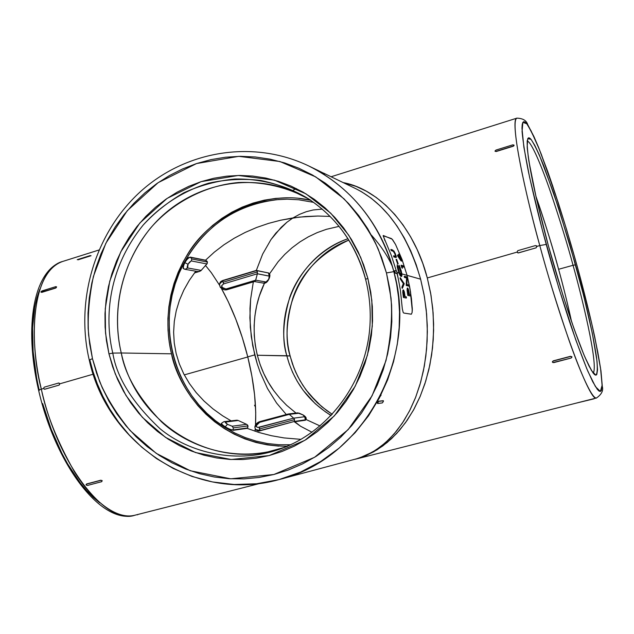 <?xml version="1.0" encoding="UTF-8"?>
<svg xmlns="http://www.w3.org/2000/svg" width="634" height="634" viewBox="0 0 634 634"><rect width="100%" height="100%" fill="white"/><g stroke="black" fill="none" stroke-linecap="round" stroke-linejoin="round"><path stroke-width="0.95" d="M401.14 275.41L399.269 272.985L401.322 276.464L401.885 275.838L401.829 273.706L401.203 275.41M401.932 275.235L401.829 273.706L401.076 275.402L401.203 273.698L399.682 273.27L401.203 273.698L398.841 266.193L399.008 265.25L400.957 270.861L401.488 273.611L400.839 270.433L398.841 266.193L400.839 270.433L401.203 273.698M401.045 270.243L401.829 273.706L400.141 267.619L399.008 265.25L398.841 266.193L399.008 265.25L399.578 266.335M254.662 281.48L227.384 289.611L221.924 287.329L221.71 285.562L223.636 283.873L223.002 282.257L257.388 271.946L257.253 271.518L257.388 273.769L257.388 271.946L223.002 282.257L223.636 283.873L257.388 273.769L255.676 280.188L266.232 282.019L268.713 279.261L269.434 276.17L257.388 273.769L255.534 280.585L255.676 280.188L265.987 282.043L268.713 279.261L269.252 276.067L257.388 273.769L223.636 283.873L221.646 285.776L222.724 288.208L225.894 289.017L255.676 280.188L226.536 288.882L227.376 289.611L227.677 289.049L253.751 281.282L254.662 281.48L255.534 280.585L254.599 281.496M184.256 269.022L183.939 268.903C182.957 267.976 183.266 265.915 184.866 262.706L188.044 264.196L184.866 262.706C186.935 259.171 188.837 257.38 190.549 257.333L191.706 258.934L190.549 257.333L206.034 260.439L207.255 261.573L207.223 263.522L201.2 270.409L187.664 267.984L188.044 264.196L191.111 260.978L189.352 262.286L187.704 264.885L187.141 267.239L187.664 267.984L185.096 269.331L183.915 268.887C182.957 267.944 183.274 265.884 184.866 262.706C186.935 259.171 188.837 257.38 190.549 257.333L206.034 260.439L190.16 257.103L205.535 260.194L214.316 252.15L223.913 244.811L234.231 238.226L245.168 232.44L256.611 227.487L268.475 223.406L280.64 220.212L299.224 217.105L317.911 216.036L330.1 216.424L317.911 216.036L305.461 216.527L293.003 217.914L299.454 214.387L306.206 211.724L313.204 209.965L322.231 209.117L313.204 209.965L306.206 211.724L299.454 214.387L293.003 217.914L280.64 220.212L268.475 223.406L256.611 227.487L245.168 232.44L234.231 238.226L223.913 244.811L214.316 252.15L205.535 260.194L207.437 262.048L191.706 258.934L191.444 260.962L206.906 263.966L207.437 262.048L191.706 258.934L191.444 260.962L206.906 263.966L200.78 270.805L199.036 271.534L197.087 271.415M235.555 420.326L238.241 420.5L246.571 424.328L247.799 425.43L247.973 426.951L247.466 427.942L247.981 425.913L233.312 427.887L233.05 429.947L247.466 427.942L247.133 428.37L259.076 432.523L271.455 435.716L284.151 437.935L301.015 439.354L284.151 437.935L271.455 435.716L259.076 432.523L247.133 428.37L232.821 430.367L247.466 427.942L233.05 429.947C231.291 429.931 228.668 428.869 225.173 426.761C222.653 425.113 221.456 423.932 221.591 423.227L222.058 422.973M303.02 414.937L297.6 412.877L298.979 413.186L289.033 414.145L293.637 418.178L304.685 416.728L302.854 414.826L299.232 413.194L289.318 414.351L259.037 422.49L256.564 424.621L256.398 426.555L257.491 427.379L259.243 427.332L259.425 428.98L294.477 419.66L294.334 419.217L294.453 421.428L294.477 419.66L259.425 428.98L260.051 430.557L294.453 421.428L300.508 426.214L312.031 432.237L300.508 426.214L294.342 421.784L305.287 420.255L305.747 419.763L294.453 421.428L305.287 420.255L294.453 421.428L259.179 431.041L258.197 431.072L260.051 430.557L255.431 429.48L254.844 426.999L255.629 429.797L258.197 431.072L255.621 429.789M348.819 240.112C304.09 256.619 277.66 309.59 290.166 356.007L292.44 363.884L295.721 372.206L300.12 380.844L305.826 389.648L317.182 402.622L326.819 410.65L332.271 414.319L321.787 406.727L309.218 394.039L302.798 385.242L297.774 376.493L293.954 367.997L290.095 355.975L286.814 355.745C293.74 381.684 308.528 401.599 331.17 415.5L325.408 411.823L315.233 403.7L303.242 390.409L297.251 381.359L292.646 372.451L289.231 363.876L286.814 355.745L257.317 355.254L290.095 355.975C285.284 340.894 286.172 321.707 292.742 298.44C301.007 273.206 319.694 253.758 348.811 240.096C319.694 253.758 301.007 273.206 292.742 298.44C286.172 321.707 285.284 340.894 290.095 355.975L290.11 356.062M527.155 141.065C531.197 141.231 541.721 166.251 550.946 193.243C560.361 221.401 567.723 245.413 573.049 265.289L575.553 264.822L558.681 208.277L543.813 165.95C538.805 153.515 534.557 144.663 531.062 139.393L527.734 138.561L527.163 146.953C528.13 156.669 530.072 168.723 532.996 183.115C537.957 205.662 543.108 226.607 548.442 245.952L563.166 296.054L574.166 329.133L583.835 354.572L589.081 366.167L593.139 373.054L594.692 374.71L595.905 375.185L596.784 374.512L597.537 369.844L596.99 361.103L592.338 333.444L583.795 296.149L569.498 243.511L553.712 193.291L539.383 155.124L534.755 145.305L531.062 139.393L529.62 138.03L528.479 137.8L527.179 140.811L527.282 148.562L528.843 160.941L536.269 197.935L548.458 246.016M287.559 446.257L282.154 448.301C237.504 465.253 188.686 452.589 159.99 428.679C132.482 402.748 116.751 377.563 112.797 353.106L108.953 353.851L115.269 373.901L125.96 395.442L142.341 417.291L165.466 437.341L195.549 452.565L231.204 459.507L269.149 455.569L304.906 440.289L334.364 415.864L355.23 386.209L367.403 355.333L372.293 326.177L371.833 300.35L367.863 278.366L363.631 264.798L358.147 251.793L351.458 239.47L343.644 227.963L334.792 217.375L324.996 207.809L314.369 199.361L303.02 192.11L291.069 186.111L278.635 181.419L265.852 178.067L252.847 176.07L239.739 175.444L226.663 176.181L213.737 178.265L201.089 181.657L188.829 186.317L177.068 192.197L165.91 199.227L155.449 207.334L145.78 216.448L136.992 226.473L129.146 237.314L122.307 248.877L116.545 261.042L111.901 273.722L108.406 286.782L106.1 300.12L104.99 313.616L105.101 327.144L106.425 340.601L108.953 353.851L112.662 366.785L117.528 379.291L123.511 391.241L130.564 402.542L138.632 413.083L147.643 422.751L157.525 431.477L168.184 439.148L179.541 445.702L191.484 451.059L203.918 455.172L216.717 457.97L229.762 459.428L242.941 459.523L256.112 458.239L269.149 455.569L281.924 451.535L294.311 446.162L306.174 439.497L317.396 431.596L327.849 422.537L337.423 412.401L346.021 401.29L353.534 389.308L359.898 376.58L365.033 363.242L368.877 349.421L371.397 335.275L372.554 320.947L372.348 306.579L370.779 292.337L367.863 278.366L365.604 279.34C369.725 295.507 371.096 311.983 369.709 328.777C365.057 382.516 329.181 430.637 282.154 448.301L293.415 443.42L282.154 448.301C237.504 465.253 188.686 452.589 159.99 428.679C132.482 402.748 116.751 377.563 112.797 353.106C105.458 323.134 105.244 271.764 143.268 224.951C160.267 205.971 182.949 191 208.673 183.178C226.14 179.374 243.456 178.455 260.606 180.428C277.185 183.955 292.306 189.582 305.976 197.301C335.751 216.107 355.626 243.456 365.604 279.34L367.863 278.366L360.691 257.388L348.732 235.174L330.742 213.19L305.897 193.798L274.443 180.159L238.305 175.459L201.089 181.657L167.091 198.402L139.797 223.065L120.777 251.841L109.745 281.203L105.252 308.687L105.529 333.032L108.953 353.851L112.797 353.106C105.458 323.134 105.244 271.764 143.268 224.951C154.855 212.406 168.375 201.691 183.828 192.791C200.146 185.366 217.137 180.777 234.794 179.026C261.137 178.542 285.776 185.493 305.976 197.301C342.606 220.275 359.05 253.925 365.636 279.269M39.26 390.362L38.603 390.251L41.321 389.133C30.678 350.586 28.229 273.214 62.726 261.438C33.761 269.925 23.616 326.011 38.603 390.259L41.321 389.133C25.677 323.744 37.422 267.619 62.726 261.438L98.896 250.026M39.942 288.993C27.904 318.736 32.54 361.903 39.149 389.87M411.379 314.202L403.739 313.037L403.192 312.459L402.321 308.861L400.355 289.873L398.152 278.231L397.05 273.634L395.188 273.111L394.586 271.827L393.865 271.621L396.607 283.929L398.564 297.378L399.507 311.952L399.166 327.627L397.28 344.294L393.532 361.768L387.659 379.774L379.394 397.938L368.568 415.769L355.111 432.713L339.111 448.143L320.796 461.441L300.603 472.061L279.079 479.573L256.619 483.766L234.2 484.495L212.469 481.935L191.999 476.435L173.233 468.455L156.432 458.525L141.731 447.168L129.13 434.876L118.55 422.078L109.84 409.128L102.811 396.282L97.279 383.76L93.032 371.698L89.885 360.191L89.259 360.033L92.461 358.662L88.617 335.109C87.413 317.42 89.006 297.885 93.388 276.495L105.83 243.274L127.291 210.67L158.128 182.663L196.588 163.54L238.788 156.344L279.848 161.504L315.669 176.862L344.008 198.814C358.995 215.409 370.407 232.155 378.244 249.059L386.455 272.945L393.865 271.621C385.329 238.416 361.673 192.3 308.837 166.005C252.934 139.155 185.215 150.805 140.154 191.904C95.092 233.122 75.153 299.906 89.259 360.041L92.461 358.662L89.624 343.668L88.134 328.452L88.023 313.148L89.267 297.893L91.875 282.804L95.813 268.031L101.06 253.695L107.558 239.914L115.269 226.821L124.121 214.538L134.051 203.165L144.964 192.823L156.78 183.598L169.397 175.586L182.711 168.882L196.588 163.54L210.924 159.641L225.577 157.216L240.413 156.321L255.296 156.97L270.076 159.166L284.618 162.914L298.765 168.192L312.38 174.952L325.321 183.155L337.447 192.72L348.629 203.562L358.741 215.584L367.672 228.668L375.328 242.687L381.613 257.491L386.455 272.945L389.799 288.866L391.606 305.097L391.844 321.47L390.52 337.811L387.651 353.938L383.253 369.685L377.388 384.886L370.113 399.372L361.523 413.011L351.704 425.644L340.767 437.159L328.832 447.445L316.041 456.393L302.513 463.922L288.407 469.984L273.856 474.509L259.021 477.481L244.05 478.884L229.088 478.71L214.276 476.99L199.765 473.749L185.683 469.033L172.155 462.899L159.308 455.418L147.254 446.669L136.088 436.755L125.92 425.763L116.814 413.804L108.866 400.997L102.122 387.453L96.637 373.299L92.461 358.662L99.57 381.351C106.409 397.55 116.585 413.947 130.105 430.549L156.233 453.358L190.279 470.753L230.721 478.805L273.856 474.509L314.591 457.28L348.209 429.583L372.047 395.846L385.971 360.667C390.829 337.811 392.509 316.913 391.012 297.996L386.455 272.945L393.865 271.621C379.829 222.756 351.49 187.553 308.837 166.005L317.396 170.142M331.114 176.759L516.9 118.146C510.663 118.011 519.935 173.351 539.788 245.564L536.895 246.372L536.063 247.831L518.446 252.926L516.979 252.11L517.804 250.652L535.445 245.572L536.895 246.372L536.095 247.846L518.414 252.903L536.095 247.846L536.927 246.388L536.095 247.846L517.994 252.966L516.979 252.11L517.804 250.652L535.445 245.572L536.927 246.388L536.443 245.73L536.927 246.388L539.788 245.564C547.023 272.715 556.668 303.987 568.706 339.388C580.403 372.958 592.307 399.357 596.507 397.97C601.571 394.451 603.505 390.599 602.3 386.407L600.953 370.771L594.803 337.248C590.048 315.47 584.144 291.695 577.099 265.908C567.47 231.481 557.69 200.067 547.776 171.679L538.702 147.698L533.971 136.651L527.734 124.652C526.489 120.515 522.876 118.344 516.9 118.146C509.15 121.427 527.639 202.626 539.788 245.564L546.231 244.415C540.089 222.138 534.2 198.125 528.558 172.361C525.253 155.972 523.09 142.357 522.067 131.5L522.852 122.354L526.759 123.749C530.801 130.01 535.659 140.249 541.349 154.442L558.118 202.333C565.837 226.75 572.161 247.934 577.075 265.876L591.641 323.126L597.822 352.298L600.525 368.164L602.102 384.925L601.333 390.512L600.374 391.447L599.035 391.067L597.315 389.339L592.758 381.779L586.815 368.79L575.783 339.895L558.831 288.026L542.339 229.944L529.58 177.203L523.882 147.183L521.972 128.337L522.17 124.747L522.765 122.52L523.747 121.633L525.087 122.053L526.759 123.749L531.023 130.739L539.265 149.196L552.531 185.437L566.764 230.102L577.091 265.947M527.401 141.105C531.664 142.206 542.125 167.344 551.223 194.052C560.511 221.9 567.787 245.643 573.049 265.289L558.602 269.284C562.834 284.381 567.145 301.808 571.551 321.573C568.024 305.35 563.713 287.923 558.602 269.284L573.049 265.289C581.576 295.452 598.361 363.9 593.361 372.927C598.361 363.9 581.576 295.452 573.049 265.289L575.553 264.822C580.007 280.862 584.619 299.129 589.374 319.631C592.378 333.286 594.763 345.855 596.531 357.346C597.688 367.395 597.482 373.339 595.905 375.185L591.49 370.581L584.778 356.807C579.476 343.786 574.047 329.022 568.484 312.522C560.377 287.432 553.696 265.242 548.442 245.952M287.297 197.8L275.735 198.387L264.299 200.154L253.101 203.07L242.243 207.104L231.822 212.2L221.924 218.326L212.652 225.395L204.077 233.352L196.271 242.117L189.312 251.603L183.242 261.731L178.13 272.398L174.009 283.509L170.918 294.969L168.882 306.674L167.915 318.514L168.026 330.393L169.215 342.194L171.481 353.82L121.268 352.987C109.92 305.12 125.009 251.904 159.879 218.096C194.797 184.415 247.522 172.931 292.686 191.111L308.433 198.846C288.383 187.743 264.156 181.514 238.487 182.513C204.077 185.58 171.552 203.554 150.171 228.509C113.811 274.213 114.136 323.823 121.268 352.987L112.797 353.106L121.268 352.987C136.675 425.145 215.362 473.123 284.856 447.239L267.936 451.876C225.958 460.094 185.532 444.236 161.488 421.824C138.466 397.835 125.056 374.884 121.268 352.987L171.481 353.82C177.377 385.662 213.064 445.623 287.21 446.265M184.28 374.884L247.783 356.974L184.28 374.884M38.603 390.259C55.721 465.158 101.575 525.277 134.923 515.212C106.361 525.57 58.296 465.618 41.321 389.133L43.532 388.499L41.321 389.133C46.298 413.923 57.298 441.391 74.313 471.545C91.597 499.917 116.299 520.205 134.923 515.212L152.509 510.742M58.891 382.999L59.858 383.8L93.246 374.179L59.858 383.8L59.176 385.092L44.792 389.228L43.524 388.476L44.214 387.184L58.59 383.039L59.762 383.8L59.073 385.1L44.792 389.228L59.176 385.092L44.467 389.268L43.524 388.476L44.214 387.184L58.59 383.039L59.762 383.8L59.176 385.092L59.858 383.8L58.907 382.999M56.616 286.861L55.586 288.098L41.733 292.393L40.925 291.862L42.002 290.927L55.832 286.631L56.553 287.012L55.483 287.947L41.63 292.242L55.586 288.098L40.956 292.163L42.002 290.927L55.832 286.631L56.553 287.012L55.483 287.947L56.267 287.709M396.377 271.083L391.368 255.55L383.126 235.737L391.368 238.542L392.644 239.763L395.553 244.47L402.075 259.575L407.076 275.354L410.491 291.64L412.298 310.573L410.103 289.294L407.076 275.362L409.683 286.948L411.458 298.733L412.322 309.432L412.092 312.538L411.323 314.226L403.739 313.037L403.192 312.459L402.321 308.861L400.355 289.873L397.288 273.563L395.291 272.921L394.522 270.702L394.586 271.827L393.865 271.621C418.963 359.399 361.808 460.062 279.079 479.573L359.098 458.12L372.427 452.137L380.963 446.407L389.094 439.299L396.71 430.827L403.7 421.063L409.968 410.063L415.405 397.938L419.914 384.806L423.417 370.819L425.842 356.134L427.142 340.933L427.276 325.432L426.222 309.828L424.003 294.342L420.627 279.19L416.158 264.584L410.658 250.715L404.215 237.782L396.924 225.926L388.896 215.306L380.257 206.018L371.136 198.165L361.649 191.801L355.896 188.734C385.876 203.918 407.448 234.073 420.627 279.19L401.853 273.88L407.076 275.362L402.075 259.575L395.545 244.47L402.075 259.575L407.076 275.354L420.627 279.19L424.368 296.403L426.619 314.004L427.364 331.685L426.587 349.128L424.344 366.032L420.683 382.12L415.714 397.146L409.548 410.887L402.321 423.171L394.189 433.846L385.306 442.833L375.827 450.053L365.905 455.481L355.698 459.127M324.909 173.89L317.412 170.118L324.735 174.065M343.2 182.6L356.046 186.388L366.262 191.151L376.2 197.436L385.734 205.21L394.728 214.411L403.05 224.959L410.578 236.736L417.196 249.606L422.799 263.411L427.3 277.961L516.979 252.134L427.3 277.961L430.629 293.074L432.745 308.536L433.616 324.125L433.244 339.642L431.643 354.858L428.861 369.59L424.939 383.649L419.97 396.86L414.042 409.081L407.242 420.191L399.689 430.09L391.495 438.688L382.77 445.948L373.632 451.828L364.193 456.321L355.428 459.206L366.341 455.426L376.984 449.863L387.176 442.5L396.765 433.379L405.578 422.561L413.447 410.15L420.215 396.29L425.731 381.161L429.868 364.978L432.523 348.003L433.616 330.504L433.109 312.784L430.993 295.167L427.3 277.961C414.05 226.465 378.783 189.122 343.2 182.6M496.232 151.51L495.083 151.28L496.232 151.51L513.096 146.28L496.232 151.51L494.995 151.027L496.002 150.06L512.843 144.829L514.023 145.131L513.096 146.28L496.232 151.51M514.095 145.305L513.025 146.105L496.16 151.328L494.995 151.027L496.002 150.06L512.843 144.829L514.095 145.305L513.096 146.28L513.841 145.852M255.439 426.024C256.643 405.665 254.083 382.611 247.759 356.863L254.733 354.897L257.214 363.757L252.744 345.823L250.311 327.271L249.978 308.536L250.62 299.24L253.331 281.876L250.62 299.24L249.875 317.896L251.27 336.599L254.733 354.897L247.759 356.863C241.57 332.311 233.201 310.248 222.637 290.665M401.362 276.472L401.798 276.162M400.95 276.519L398.976 273.064L397.011 272.509L398.976 273.064L397.193 266.898L397.233 264.703L398.976 273.064L400.094 275.536L401.322 276.464L397.89 269.743M384.862 240.524L383.277 235.499L392.137 239.169L395.553 244.47L402.075 259.575L407.076 275.362L410.491 291.64L412.282 308.251L412.092 312.538L411.331 314.218M407.504 288.098L407.773 292.94L407.099 290.277L407.805 295.412L407.773 292.94L408.098 295.325L410.475 295.999L407.805 295.412L410.769 295.912L407.805 295.412L407.282 288.137M403.224 290L403.398 294.945L402.764 292.226L403.398 297.465L403.398 294.945L403.692 297.386L406.148 298.043L403.398 297.465L406.442 297.956L403.398 297.465L403.002 290.039M402.114 288.288L401.916 287.107L403.351 283.604L400.308 279.023L400.339 277.779L403.636 283.525L402.21 287.028L402.416 288.201L404.238 283.747L400.339 277.779L403.636 283.525L402.21 287.028L402.416 288.201L404.207 283.588L400.046 277.866L400.308 279.023L403.636 283.525L401.916 287.107L402.114 288.288M408.898 286.164L406.212 285.498L406.592 278.001L404.46 277.423L404.207 276.361L404.754 277.335L406.877 277.922L406.505 285.411L409.184 286.085L408.978 285.023L406.877 284.484L407.186 277.026L404.492 276.281L404.754 277.335L406.877 277.922L406.505 285.411L409.184 286.085L408.978 285.023L406.877 284.484L407.186 277.026L404.207 276.361L404.46 277.423L406.877 277.922L406.212 285.498L408.898 286.164M400.109 259.575L397.566 255.787L397.7 254.971L400.403 259.496L397.566 255.787L400.593 260.289M398.564 254.179L399.174 257.135L398.699 254.179M401.766 261.026L400.965 260.772M397.867 263.863L396.052 259.322L397.867 263.863M395.465 257.444L393.754 256.881L393.659 255.764L394.047 256.794L395.759 257.356L393.754 256.881L395.608 257.483M395.64 256.398L395.228 253.949L395.545 256.382L394.76 253.616L393.294 251.302M394.174 252.435L393.199 251.254L391.257 250.565L390.821 249.55L394.079 251.738L395.711 256.405M402.202 268.214L401.037 265.313L402.202 268.214M404.096 267.183L402.004 266.542L404.096 267.183L404.048 266.074L401.33 265.226L401.718 267.445L401.037 265.313L404.048 266.074L404.381 267.096L401.94 266.351L404.096 267.183M290.594 444.759L278.786 444.735L267.374 443.507L256.176 441.121L245.287 437.603L234.81 432.99L224.848 427.348L215.481 420.722L206.795 413.194L198.87 404.817L191.769 395.695L185.548 385.908L180.27 375.542L175.975 364.701L172.686 353.479L170.451 341.972L169.27 330.298L169.151 318.545L170.11 306.832L172.131 295.262L175.19 283.921L179.263 272.929L184.328 262.381L185.746 260.178L188.932 257.341L186.554 259.227L184.328 262.381C205.717 224.912 237.378 203.934 279.309 199.448M221.456 423.52L222.217 425.303L224.848 427.348L231.489 430.248L224.848 427.348C171.703 394.839 153.333 317.642 184.328 262.381L190.327 252.364L197.214 242.981L204.933 234.311L213.42 226.441L222.597 219.451L232.377 213.396L242.687 208.356L253.434 204.37L264.505 201.493L275.814 199.75L287.25 199.171L298.701 199.773L313.6 202.357M231.038 420.817L222.669 415.825L212.913 408.827L204.061 401.068L196.199 392.612L189.423 383.538L183.781 373.941L179.351 363.908L176.157 353.534L174.247 342.939L173.621 332.208L174.287 321.462L176.236 310.795L179.422 300.31L183.82 290.11L189.368 280.291L195.787 271.209L189.368 280.291L183.82 290.11L179.422 300.31L176.236 310.795L174.287 321.462L173.621 332.208L174.247 342.939L176.157 353.534L179.351 363.908L183.781 373.941L189.423 383.538L196.199 392.612L204.061 401.068L212.913 408.827L222.669 415.825L231.038 420.817M257.214 363.757L260.186 372.356L267.508 388.539L276.567 403.026L286.291 414.517L276.567 403.026L267.508 388.539L260.186 372.356L257.214 363.757M296.007 413.067L286.647 405.308L279.824 398.263L273.706 390.576L268.348 382.318L263.792 373.577L260.083 364.415L257.238 354.937L255.288 345.221L254.258 335.362L254.139 325.432L254.947 315.542L256.667 305.762L259.282 296.189L264.457 283.208C247.839 317.452 251.603 360.651 274.07 391.067M36.526 377.167L33.127 351.434L32.572 327.596L34.807 306.745L36.923 297.711L39.641 289.722M99.72 502.81L93.198 497.318L86.652 490.621L80.153 482.775L67.64 463.906L61.775 453.088L51.219 429.281L42.652 403.557M552.349 361.84L553.189 360.881L570.521 356.3L571.947 356.799L570.521 356.3L571.971 356.958L571.147 358.036L552.943 362.585L552.372 361.792L553.213 361.039L570.552 356.459L553.189 360.881L570.552 356.459L572.003 357.077L571.147 358.036L553.823 362.6L552.404 362.117L553.189 360.881L552.357 361.903M575.656 403.272L593.559 398.723M383.245 400.688L378.617 401.211L383.245 400.688L383.356 401.441L382.254 402.947L377.547 403.43L378.617 401.211L383.245 400.688M377.365 403.081L378.617 401.211L377.919 402.455L378.839 401.338L383.459 400.815L383.15 401.845L382.254 402.947L377.61 403.501L377.713 402.328M254.488 405.261L255.55 407.107M100.774 480.215L102.185 480.627L101.725 481.681L87.54 485.422L86.01 484.741L86.573 483.956L100.774 480.215L86.541 484.114L100.774 480.215L102.153 480.786L101.725 481.681L87.54 485.422L86.129 485.01L86.541 484.114L100.743 480.374L102.153 480.786L100.774 480.215M291.949 190.818L296.324 188.56M286.814 355.745C281.892 340.395 282.891 320.859 289.801 297.14C297.893 274.054 318.609 249.241 347.947 238.733C301.824 254.337 274.023 308.37 286.814 355.745M339.031 226.378L326.344 229.334L317.143 232.638L308.314 236.847L299.93 241.911L292.06 247.775L284.785 254.385L278.168 261.676L269.505 273.856M305.905 419.431L320.083 425.961M254.971 431.215L255.193 429.052M255.51 424.931L255.732 412.314L254.583 394.768L251.88 376.089L247.759 356.863L242.331 337.684L235.777 319.116L228.28 301.736L221.448 288.518M219.491 285.134L211.36 272.747L205.543 265.511M310.367 200.201L298.876 198.402M310.557 200.249C263.879 189.289 209.87 215.964 187.418 254.543C164.499 292.884 165.704 329.91 171.481 353.82L174.802 365.168L179.145 376.136L184.478 386.613L190.763 396.512L197.943 405.736L205.955 414.2L214.736 421.816L224.206 428.521L234.279 434.227L244.867 438.894L255.874 442.453L267.199 444.87L278.738 446.114M380.146 396.488L381.097 395.156M392.47 266.621C387.77 256.088 380.757 245.596 371.437 235.151M558.602 269.284C553.276 249.146 545.708 224.801 535.896 196.247C543.758 218.508 551.326 242.854 558.602 269.284M227.384 289.611C224.801 290.443 222.376 289.579 220.109 287.004L221.924 287.329L220.117 287.02L219.515 284.095L222.851 280.719L256.588 270.583L257.253 271.518L256.342 270.401L222.851 280.719L256.588 270.583L268.467 272.969L256.342 270.401L268.665 273.048L256.342 270.401L262.65 254.099L270.972 239.581L275.845 233.153L286.893 222.257L293.003 217.914L286.893 222.257L281.163 227.36L270.972 239.581L262.65 254.099L256.342 270.401L222.883 280.45L220.363 282.003L219.546 283.818M182.917 266.716L184.328 262.381L184.866 262.706L184.328 262.381L183.052 265.749L183.432 268.586M577.075 265.876C582.075 283.873 587.266 304.439 592.655 327.564C596.063 343.002 598.797 357.299 600.85 370.454L602.094 385.353L600.374 391.447L595.469 386.653L587.884 371.302C581.854 356.585 575.648 339.784 569.269 320.899C559.949 292.115 552.269 266.621 546.231 244.415L539.788 245.564C562.627 329.783 590.745 403.065 596.507 397.97L593.781 398.667M327.643 413.313L331.067 415.603M255.407 429.44L260.051 430.557L259.243 427.332L293.637 418.178L289.318 414.351L259.671 422.276L256.239 425.66L256.619 426.872L257.864 427.451L293.637 418.178L304.685 416.728L302.854 414.826L297.6 412.877L288.327 413.986M195.589 271.463L196.183 271.281L195.589 271.463M223.937 421.665L225.53 422.038L227.408 424.304L225.49 422.767L225.53 422.038L223.945 421.665L237.037 420.191L238.241 420.5L225.53 422.038L238.241 420.5L246.571 424.328L232.131 426.214L246.571 424.328L247.49 424.994L247.981 425.913L233.312 427.887L233.05 429.947C231.291 429.931 228.668 428.869 225.173 426.761C222.613 425.089 221.424 423.9 221.599 423.203L221.314 423.869M227.408 424.304L232.131 426.214L233.312 427.887L232.131 426.214L227.408 424.304L224.848 427.348L227.408 424.304M219.546 283.802L221.044 281.361L222.883 280.45L223.002 282.257L222.851 280.719L219.53 283.969M263.031 282.915L263.728 283.176C265.606 283.477 267.31 282.162 268.848 279.245C270.314 276.075 270.25 274.007 268.65 273.04L268.317 272.842M305.453 420.207L304.685 416.728L305.747 419.763C306.864 418.297 305.937 416.657 302.957 414.85L302.957 414.85M221.694 424.701L224.848 427.348M183.083 268.087L183.757 268.761M294.334 419.217L293.907 418.464L294.334 419.217M288.193 414.01L260.011 421.547L259.671 422.276L260.011 421.547C257.103 422.458 255.383 424.273 254.844 426.999L256.239 425.66L254.852 426.975M289.033 414.145L288.422 413.978L289.033 414.145M287.424 414.691L288.129 414.034M185.057 269.323L197.721 271.55L199.67 271.376L201.2 270.409L187.664 267.984L185.057 269.323L183.551 268.673M263.76 283.184L265.987 282.043L263.728 283.176L254.456 281.544M268.467 272.969L269.252 276.067L268.467 272.969M90.218 255.581L77.221 259.671M78.085 259.813L91.074 255.724M151.946 510.877L138.521 514.293M151.891 510.901L137.221 514.626M137.301 514.808L137.76 514.697L137.166 514.642M394.586 271.827L394.76 270.631L396.662 271.162L394.792 270.631L394.823 271.756L395.188 273.111L397.288 273.563L394.895 272.699M396.662 271.162L397.288 273.563L396.662 271.162M277.526 479.978L285.641 477.814M317.468 170.142L318.839 171.22M277.462 479.993L279.776 479.383M592.98 398.873L576.805 402.97M575.886 403.208L593.987 398.834M403.414 289.952L404.31 291.783L405.047 296.585L406.315 296.855L406.442 297.956L406.315 296.855L405.047 296.585L403.676 290.15L403.113 290.206L402.764 292.226L402.931 290.087M397.241 267.128L397.233 264.703L398.184 269.656L399.602 273.08L397.692 265.67L399.602 273.08M401.211 274.974L401.068 275.402L400.292 274.522M397.581 263.776L396.052 259.322L397.581 263.776M396.63 259.33L398.16 263.776L396.63 259.33M393.754 256.881L393.659 255.764L393.754 256.881M395.354 256.326L393.659 255.764L395.354 256.326M393.199 251.254L394.079 251.738L394.57 253.204M392.969 251.159L391.257 250.565L392.969 251.159M391.257 250.565L391.115 249.463L391.257 250.565M392.842 250.065L391.115 249.463L392.842 250.065M395.568 254.179L393.865 250.898M393.714 250.707L396.139 255.898M396.218 257.404L395.759 257.356L396.298 257.293L396.195 256.12L396.329 257.174M397.566 255.787L397.7 254.971L397.566 255.787M399.967 258.323L397.7 254.971L399.967 258.323M399.23 257.23L399.262 256.501L399.23 257.23M398.992 254.091L399.262 256.501L398.992 254.091M399.357 255.098L400.633 257.039L401.385 259.995L400.046 257.911L399.317 255.114M401.045 260.851L401.877 260.867L401.647 259.163L399.182 254.21L401.076 257.531L401.901 260.74M401.37 261.105L400.403 259.496L401.79 261.01M402.495 268.127L401.94 266.351L402.495 268.127M407.678 288.05L408.581 289.849L409.398 294.556L410.626 294.826L410.769 295.912L410.626 294.826L409.398 294.556L407.939 288.248L407.4 288.296L407.099 290.277L407.21 288.185M407.908 292.076L407.868 289.128L409.12 294.493L408.225 294.295L407.654 290.055L407.765 289.167L408.137 289.469L409.12 294.493L408.225 294.295L407.908 292.076M403.367 291.45L403.715 291.149L404.135 292.226L404.769 296.522L403.85 296.332L403.581 291.046L404.769 296.522L403.85 296.332L403.343 291.997M408.811 294.43L407.702 289.302L408.827 292.377L408.811 294.43M401.156 259.916L399.269 255.288M401.298 260.003L399.285 255.462M401.06 259.179L400.625 257.816L401.346 259.092M399.46 255.122L400.918 257.729L399.428 255.47M105.387 331.416L105.506 330.924M527.567 140.526C527.971 141.572 525.998 137.11 528.352 157.446C531.435 178.312 538.139 207.825 548.465 245.984C561.28 292.789 576.853 339.388 586.402 360.413C596.095 379.766 592.774 370.795 593.804 373.331M323.546 173.106L355.896 188.734M355.246 459.254L575.712 403.256M260.677 483.274L152.168 510.83M305.976 197.301L310.898 200.32M89.259 360.041C107.162 444.077 195.51 503.277 279.079 479.573M290.166 356.007C296.807 380.963 310.842 400.395 332.287 414.311M223.945 421.665L221.599 423.203M199.591 271.4L194.44 272.969M220.109 287.004L219.507 284.143"/></g></svg>
